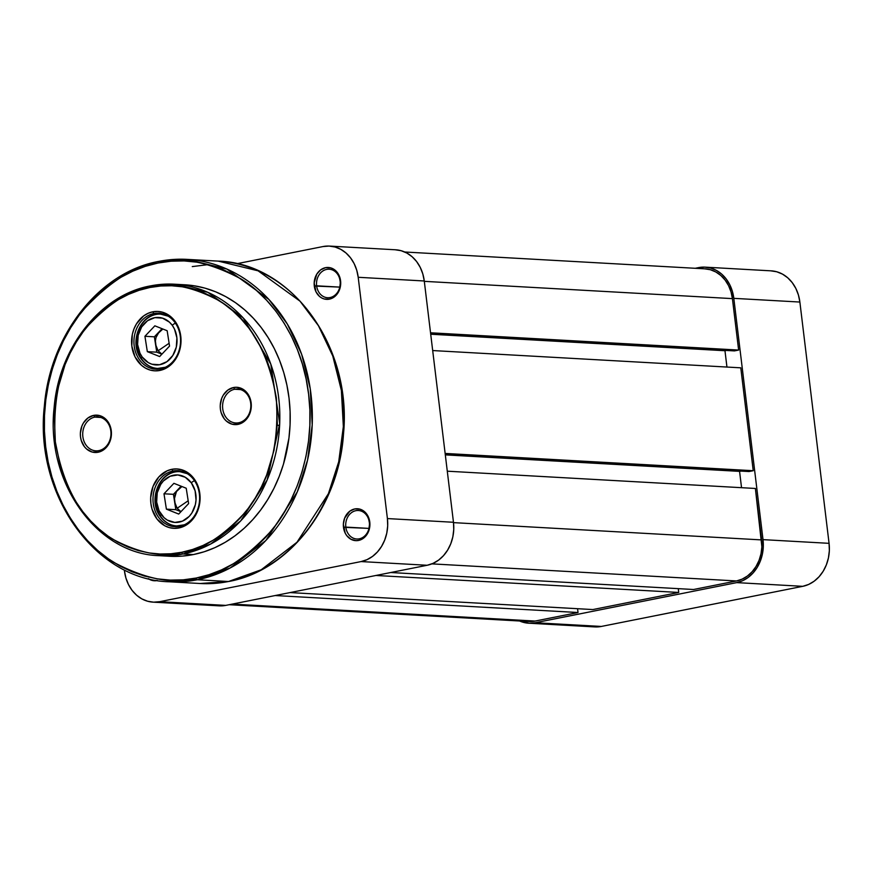 <?xml version="1.0" encoding="UTF-8"?>
<svg xmlns="http://www.w3.org/2000/svg" width="873" height="873" viewBox="0 0 873 873"><rect width="100%" height="100%" fill="white"/><g stroke="black" fill="none" stroke-linecap="round" stroke-linejoin="round"><path stroke-width="1.31" d="M589.242 625.985L595.266 626.934L601.355 626.443L535.291 622.744L529.202 623.235L519.588 620.998A37.386 31.068 93.2 0 0 528.732 623.213A37.386 31.068 93.2 0 0 535.291 622.744L736.703 582.618L535.291 622.744L601.355 626.443L802.756 586.329L808.682 584.419L814.193 581.178L819.103 576.704L823.217 571.193L826.36 564.842L828.433 557.912L829.35 550.645L829.066 543.333L799.875 302.047L798.413 294.976L795.827 288.406L792.204 282.601L787.708 277.778L782.492 274.122L776.752 271.776L770.728 270.826M705.133 267.149A37.386 31.068 93.2 0 1 733.811 298.348L799.875 302.047L733.811 298.348L763.013 539.634L829.066 543.333L799.875 302.047A37.386 31.068 -86.8 0 0 771.197 270.848L705.133 267.149A37.386 31.068 93.2 0 0 698.575 267.607L695.17 268.295L704.664 267.127L710.698 268.076L716.427 270.423L721.644 274.078L726.15 278.902L729.763 284.707L732.349 291.276L733.811 298.348L763.013 539.634L763.286 546.935L762.38 554.202L760.307 561.143L757.153 567.494L753.039 573.004L748.139 577.468L742.617 580.72L736.703 582.618L802.756 586.329L601.355 626.443A37.386 31.068 -86.8 0 1 594.797 626.912L528.732 623.213M829.066 543.333L763.013 539.634A37.386 31.068 93.2 0 1 736.703 582.618L802.756 586.329A37.386 31.068 -86.8 0 0 829.066 543.333M738.634 350.062L430.531 332.788L738.634 350.062L732.414 298.621L738.634 350.062L734.444 350.902L738.634 350.062M704.598 268.819L710.349 269.724L715.816 271.972L720.803 275.453L725.092 280.058L728.551 285.602L731.017 291.877L732.414 298.621L424.311 281.346L732.414 298.621A35.684 29.66 -86.8 0 0 705.035 268.84L404.745 252.002M529.278 621.532L535.084 621.063L232.262 604.094L535.084 621.063L578.024 612.519L275.202 595.539L578.024 612.519L577.566 608.699L578.024 612.519L535.084 621.063A35.684 29.66 -86.8 0 1 528.831 621.511L229.152 604.705M592.854 609.561L290.032 592.581L592.854 609.561L678.736 592.451L375.914 575.471L678.736 592.451L678.266 588.642L678.736 592.451L592.854 609.561M693.555 589.504L390.733 572.524L693.555 589.504L736.496 580.949L431.884 563.871L736.496 580.949A35.684 29.66 -86.8 0 0 761.616 539.907L453.513 522.632L761.616 539.907L755.385 488.465L761.878 546.891L761.005 553.82L759.03 560.444L756.018 566.501L752.1 571.771L747.408 576.027L742.148 579.126L736.496 580.949L693.555 589.504M447.282 471.191L755.385 488.465L447.282 471.191M445.306 454.877L739.562 471.376L741.537 487.691L739.562 471.376L740.97 471.093L445.306 454.877M445.263 454.506L749.045 471.54L753.235 470.711L445.132 453.436L753.235 470.711L740.784 367.828L753.235 470.711L749.045 471.54L445.263 454.506M432.681 350.553L740.784 367.828L432.681 350.553M726.947 367.053L724.972 350.728L430.705 334.228L726.38 350.444L724.972 350.728L726.947 367.053M430.662 333.868L734.444 350.902L430.662 333.868M340.132 281.128A14.274 11.862 -86.8 0 0 326.677 269.397A14.274 11.862 -86.8 0 0 316.626 285.809L314.291 286.038A15.976 13.281 93.2 0 1 325.531 267.662A15.976 13.281 93.2 0 1 340.579 280.8L340.132 281.128A14.274 11.862 93.2 0 1 327.582 297.726A14.274 11.862 93.2 0 1 316.626 285.809A14.274 11.862 93.2 0 1 329.176 269.211A14.274 11.862 93.2 0 1 340.132 281.128L338.855 274.973L335.385 270.423L333.159 268.862L330.703 267.858L325.531 267.662L320.642 269.866L316.79 274.133L314.171 282.907L316.015 291.866L319.485 296.405L321.711 297.966L324.167 298.97L329.339 299.166L334.228 296.962L338.08 292.706L339.422 289.989L340.579 280.8A15.976 13.281 93.2 0 1 329.339 299.166A15.976 13.281 93.2 0 1 314.291 286.038L339.793 287.108L316.626 285.809A14.274 11.862 -86.8 0 0 330.081 297.54A14.274 11.862 -86.8 0 0 340.132 281.128M369.323 522.414A14.274 11.862 -86.8 0 0 355.878 510.683A14.274 11.862 -86.8 0 0 345.828 527.096L343.482 527.314A15.976 13.281 93.2 0 1 354.733 508.948A15.976 13.281 93.2 0 1 369.781 522.076L369.323 522.414A14.274 11.862 93.2 0 1 356.773 539.001A14.274 11.862 93.2 0 1 345.828 527.096A14.274 11.862 93.2 0 1 358.377 510.498A14.274 11.862 93.2 0 1 369.323 522.414L368.046 516.249L364.587 511.709L362.35 510.148L359.905 509.145L354.733 508.948L349.844 511.152L344.639 518.125L343.362 524.193L345.217 533.152L346.756 535.629L350.913 539.252L355.933 540.66L358.541 540.452L363.43 538.248L368.624 531.275L369.781 522.076A15.976 13.281 93.2 0 1 358.541 540.452A15.976 13.281 93.2 0 1 343.482 527.314L368.995 528.394L345.828 527.096A14.274 11.862 -86.8 0 0 359.283 538.827A14.274 11.862 -86.8 0 0 369.323 522.414M329.525 246.088L395.589 249.787A37.386 31.068 -86.8 0 1 424.267 280.986L358.203 277.287L387.405 518.573L453.469 522.272L424.267 280.986L358.203 277.287A37.386 31.068 93.2 0 0 329.525 246.088A37.386 31.068 93.2 0 0 322.977 246.557L236.801 263.722L322.977 246.557L329.066 246.066L335.09 247.015L340.819 249.362L346.035 253.017L350.542 257.841L354.154 263.646L356.741 270.215L358.203 277.287L387.405 518.573L387.688 525.884L386.772 533.141L384.698 540.081L381.545 546.433L377.442 551.943L372.531 556.407L367.009 559.658L361.095 561.568L159.683 601.683L153.593 602.174L147.57 601.224L141.841 598.878L136.625 595.222L132.118 590.399L128.506 584.594L125.919 578.024L124.457 570.953A37.386 31.068 93.2 0 0 153.135 602.152L219.188 605.851A37.386 31.068 -86.8 0 0 225.747 605.393L427.159 565.268L433.073 563.358L438.595 560.117L443.495 555.654L447.609 550.132L450.763 543.792L452.836 536.851L453.742 529.584L453.469 522.272L424.267 280.986L422.805 273.915L420.219 267.345L416.607 261.54L412.1 256.717L406.883 253.061L401.154 250.715L395.12 249.765M148.334 578.646L151.957 580.37L157.446 580.501A15.976 13.281 93.2 0 1 148.334 578.646M213.634 604.924L219.658 605.873L225.747 605.393L159.683 601.683L361.095 561.568L427.159 565.268L225.747 605.393L159.683 601.683A37.386 31.068 93.2 0 1 153.135 602.152M361.095 561.568L427.159 565.268A37.386 31.068 -86.8 0 0 453.469 522.272L387.405 518.573A37.386 31.068 93.2 0 1 361.095 561.568M181.846 552.26C162.858 557.847 139.691 553.427 112.344 538.99C82.749 521.345 63.751 488.978 55.337 441.891C52.227 393.756 62.681 355.518 86.722 327.189C109.365 302.8 130.393 289.574 149.818 287.512A1.702 0.928 -101.3 0 1 150.418 285.897A1.702 0.928 -101.3 0 1 150.549 285.886A135.959 112.988 93.2 0 1 174.382 284.194A135.959 112.988 93.2 0 1 279.753 411.914A135.959 112.988 93.2 0 1 182.992 553.984A1.702 0.928 -101.3 0 1 181.846 552.26L170.944 553.777L159.988 554.006L149.087 552.947L138.349 550.601L127.873 547L117.768 542.177L108.121 536.175L99.031 529.049L90.585 520.875L82.859 511.731L75.94 501.691L69.873 490.877L64.744 479.375L60.586 467.295L55.337 441.891L54.333 415.646L57.618 389.565L65.06 364.641L70.255 352.921L76.377 341.845L83.35 331.522L91.119 322.05L99.62 313.516L108.743 306.008L118.422 299.603L128.56 294.354L139.058 290.305L149.818 287.512L160.719 285.995L171.675 285.766L182.577 286.824L193.315 289.17L203.791 292.771L213.896 297.595L223.543 303.597L232.633 310.723L241.079 318.896L248.805 328.041L255.724 338.069L261.791 348.894L266.92 360.396L271.077 372.476L276.326 397.87L277.33 424.125L274.046 450.206L266.603 475.13L261.409 486.85L255.287 497.926L248.314 508.25L240.533 517.722L232.043 526.255L222.921 533.752L213.23 540.169L203.103 545.418L192.606 549.466L181.846 552.26A1.702 0.928 78.7 0 0 182.992 553.984A135.959 112.988 93.2 0 1 159.17 555.675L182.992 553.984L193.38 554.562L182.992 553.984L210.535 544.108L240.664 520.919L267.116 480.03L279.709 423.525L270.794 364.085L243.218 317.936L207.916 292.368L174.382 284.194L150.549 285.886A1.702 0.928 78.7 0 0 150.418 285.897A1.702 0.928 78.7 0 0 149.818 287.512C168.805 281.924 191.973 286.344 219.309 300.781C248.914 318.427 267.913 350.793 276.326 397.87C279.436 446.016 268.982 484.242 244.942 512.571C222.299 536.971 201.27 550.197 181.846 552.26M196.218 578.024C173.618 584.681 146.053 579.421 113.523 562.234C82.357 543.693 51.627 500.284 45.68 446.714C38.685 393.341 57.716 340.023 83.022 310.231C109.965 281.204 134.988 265.468 158.1 263.013A1.702 0.928 -101.3 0 1 158.7 261.398A1.702 0.928 -101.3 0 1 158.842 261.387A161.44 134.169 93.2 0 1 187.138 259.379A161.44 134.169 93.2 0 1 312.261 411.041A161.44 134.169 93.2 0 1 197.363 579.759A1.702 0.928 -101.3 0 1 196.218 578.024L183.243 579.836L170.202 580.109L157.227 578.843L144.449 576.06L131.987 571.771L119.961 566.031L108.481 558.884L97.667 550.416L87.616 540.682L78.428 529.802L70.189 517.864L62.987 504.987L56.876 491.303L51.922 476.931L48.179 462.024L45.68 446.714L44.447 431.142L44.49 415.483L45.811 399.856L48.397 384.436L52.216 369.366L57.247 354.787L63.434 340.841L70.713 327.67L79.017 315.382L88.26 304.11L98.365 293.961L109.234 285.024L120.747 277.396L132.816 271.154L145.3 266.341L158.1 263.013L171.075 261.202L184.116 260.929L197.08 262.195L209.858 264.977L222.32 269.266L234.357 275.006L245.826 282.154L256.64 290.633L266.702 300.356L275.89 311.235L284.118 323.174L291.331 336.05L297.442 349.735L302.385 364.106L306.128 379.013L308.627 394.334L309.871 409.895L309.828 425.566L308.507 441.181L305.921 456.601L302.091 471.671L297.06 486.25L290.884 500.196L283.605 513.379L275.301 525.655L266.047 536.928L255.942 547.076L245.084 556.014L233.56 563.642L221.502 569.894L209.007 574.696L196.218 578.024A1.702 0.928 78.7 0 0 197.363 579.759A161.44 134.169 93.2 0 1 169.067 581.767L197.363 579.759L228.508 581.505L200.201 583.513A161.44 134.169 -86.8 0 0 228.508 581.505L197.363 579.759L230.068 568.028L265.839 540.496L297.257 491.936L307.569 460.049L312.218 424.835L310.231 388.671L301.621 354.242L287.293 323.97L268.884 299.439L226.947 269.08L187.138 259.379L158.842 261.387A1.702 0.928 78.7 0 0 158.7 261.398A1.702 0.928 78.7 0 0 158.1 263.013C180.689 256.356 208.254 261.627 240.795 278.803C271.95 297.344 302.68 340.754 308.627 394.334C315.622 447.696 296.602 501.015 271.285 530.806C244.353 559.833 219.319 575.58 196.218 578.024M190.805 578.963L197.091 579.803M228.781 581.473A3.394 1.844 -101.3 0 1 228.508 581.505A161.44 134.169 -86.8 0 0 343.405 412.787A161.44 134.169 -86.8 0 0 218.283 261.125L258.092 270.826L300.028 301.185L318.438 325.716L332.766 355.988L341.376 390.417L343.351 426.581L338.713 461.795L328.401 493.681L296.984 542.242L261.213 569.774L228.508 581.505A3.394 1.844 78.7 0 0 228.781 581.473L200.201 583.513L169.067 581.767C94.797 580.01 34.08 493.976 44.392 405.803C50.077 334.643 99.544 272.005 158.711 261.398L187.138 259.379L218.283 261.125C291.855 262.98 352.201 346.843 343.504 433.936C338.953 506.198 289.061 570.691 228.77 581.483M160.588 368.832A28.045 23.298 -86.8 0 0 180.318 336.585A28.045 23.298 -86.8 0 0 153.899 313.538L152.753 311.814A29.737 24.717 93.2 0 1 180.776 336.258A29.737 24.717 93.2 0 1 159.846 370.458L160.588 368.832A28.045 23.298 93.2 0 1 155.678 369.181A28.045 23.298 93.2 0 1 133.94 342.838A28.045 23.298 93.2 0 1 153.899 313.538A28.045 23.298 93.2 0 1 158.81 313.189A28.045 23.298 93.2 0 1 180.547 339.532A28.045 23.298 93.2 0 1 160.588 368.832L159.846 370.458L164.561 368.941L172.854 362.808L178.627 353.369L180.274 347.847L180.776 336.258L179.62 330.627L174.676 320.784L166.95 314.04L162.389 312.174L157.598 311.421L152.753 311.814L148.05 313.32L143.652 315.906L136.483 323.85L133.984 328.892L132.325 334.414L131.823 346.014L135.042 356.861L141.502 365.318L145.649 368.22L150.211 370.087L155.001 370.839L159.846 370.458A29.737 24.717 93.2 0 1 131.823 346.014A29.737 24.717 93.2 0 1 152.753 311.814L153.899 313.538L163.666 314.084L153.899 313.538A28.045 23.298 -86.8 0 0 134.169 345.784A28.045 23.298 -86.8 0 0 160.588 368.832M179.652 526.343A28.045 23.298 -86.8 0 0 199.382 494.096A28.045 23.298 -86.8 0 0 172.963 471.038L171.817 469.314A29.737 24.717 93.2 0 1 199.841 493.758A29.737 24.717 93.2 0 1 178.91 527.958L179.652 526.343A28.045 23.298 93.2 0 1 174.731 526.692A28.045 23.298 93.2 0 1 153.004 500.349A28.045 23.298 93.2 0 1 172.963 471.038A28.045 23.298 93.2 0 1 177.874 470.689A28.045 23.298 93.2 0 1 199.611 497.032A28.045 23.298 93.2 0 1 179.652 526.343L178.91 527.958L183.614 526.441L191.907 520.308L195.181 515.921L199.328 505.358L199.841 493.758L196.621 482.911L193.741 478.295L186.014 471.551L181.453 469.685L176.652 468.932L171.817 469.314L167.103 470.831L158.81 476.964L153.037 486.403L150.658 497.697L150.887 503.514L152.044 509.145L156.976 518.988L164.713 525.732L169.275 527.598L174.065 528.351L178.91 527.958A29.737 24.717 93.2 0 1 150.887 503.514A29.737 24.717 93.2 0 1 171.817 469.314L172.963 471.038L182.719 471.595L172.963 471.038A28.045 23.298 -86.8 0 0 153.222 503.285A28.045 23.298 -86.8 0 0 179.652 526.343M98.867 450.621A16.991 14.121 -86.8 0 0 110.827 431.087A16.991 14.121 -86.8 0 0 94.819 417.108L93.673 415.384A18.693 15.539 93.2 0 1 111.286 430.749A18.693 15.539 93.2 0 1 98.125 452.247L98.867 450.621A16.991 14.121 93.2 0 1 95.888 450.839A16.991 14.121 93.2 0 1 82.717 434.874A16.991 14.121 93.2 0 1 94.819 417.108A16.991 14.121 93.2 0 1 97.798 416.901A16.991 14.121 93.2 0 1 110.969 432.866A16.991 14.121 93.2 0 1 98.867 450.621L98.125 452.247L101.082 451.297L106.299 447.434L109.933 441.509L110.969 438.039L111.286 430.749L110.555 427.213L107.455 421.026L105.197 418.614L99.729 415.613L93.673 415.384L87.955 417.96L83.437 422.947L81.866 426.122L80.371 433.226L80.512 436.882L81.244 440.418L84.343 446.605L86.591 449.017L92.069 452.018L98.125 452.247A18.693 15.539 93.2 0 1 80.512 436.882A18.693 15.539 93.2 0 1 93.673 415.384L94.819 417.108L100.733 417.447L94.819 417.108A16.991 14.121 -86.8 0 0 82.859 436.653A16.991 14.121 -86.8 0 0 98.867 450.621M238.733 422.761A16.991 14.121 -86.8 0 0 250.693 403.217A16.991 14.121 -86.8 0 0 234.684 389.249L233.538 387.525A18.693 15.539 93.2 0 1 251.151 402.889A18.693 15.539 93.2 0 1 237.991 424.387L238.733 422.761A16.991 14.121 93.2 0 1 235.754 422.979A16.991 14.121 93.2 0 1 222.582 407.014A16.991 14.121 93.2 0 1 234.684 389.249A16.991 14.121 93.2 0 1 237.663 389.042A16.991 14.121 93.2 0 1 250.835 405.007A16.991 14.121 93.2 0 1 238.733 422.761L237.991 424.387L240.959 423.438L246.164 419.575L248.227 416.825L250.835 410.179L251.151 402.889L250.42 399.354L247.321 393.166L242.454 388.921L236.583 387.274L233.538 387.525L227.82 390.1L223.313 395.087L221.731 398.263L220.236 405.367L220.378 409.022L221.109 412.558L224.208 418.745L226.467 421.157L231.934 424.158L237.991 424.387A18.693 15.539 93.2 0 1 220.378 409.022A18.693 15.539 93.2 0 1 233.538 387.525L234.684 389.249L240.599 389.587L234.684 389.249A16.991 14.121 -86.8 0 0 222.724 408.793A16.991 14.121 -86.8 0 0 238.733 422.761M171.239 556.341L182.337 556.112L193.38 554.562A135.959 112.988 -86.8 0 0 290.142 412.493A135.959 112.988 -86.8 0 0 184.77 284.784L174.382 284.194L150.429 285.897C100.57 294.834 58.928 347.596 54.137 407.505C45.451 481.732 96.576 554.191 159.17 555.675L169.548 556.265A135.959 112.988 -86.8 0 0 193.38 554.562L204.271 551.736L214.9 547.644L225.158 542.329L234.968 535.836L244.211 528.23L252.81 519.588L260.678 509.996L267.749 499.542L273.947 488.323L279.207 476.462L283.485 464.054L288.941 438.104L290.065 424.813L290.098 411.478L289.05 398.23L286.922 385.2L283.736 372.509L279.524 360.276L274.329 348.633L268.186 337.676L261.18 327.517L253.356 318.252L244.811 309.97L235.601 302.756L225.834 296.678L215.598 291.789L204.991 288.145L194.112 285.777L184.694 284.773M208.429 264.595L192.278 266.592M177.154 508.272L188.175 500.775L177.154 508.272L174.633 501.997L175.833 509.679L180.929 511.709L175.833 509.679L166.394 509.145L178.703 514.055L188.623 503.59L186.222 488.236L173.902 483.326L163.993 493.791L166.394 509.145L175.833 509.679L174.469 498.461L176.411 491.772L178.387 489.087L173.432 494.314L174.633 501.997C173.978 496.933 175.233 492.634 178.387 489.087L181.922 486.523L173.432 494.314L174.633 501.997L177.154 508.272L180.973 511.654L177.154 508.272M161.287 514.535A23.789 19.773 93.2 0 1 163.426 480.958A23.789 19.773 93.2 0 1 191.329 482.845A3.394 1.32 -36 0 1 194.559 480.794A3.394 1.32 144 0 0 191.329 482.845L195.116 490.833L196.032 500.022L195.356 504.627L191.864 512.986L189.179 516.423L182.457 521.137L174.786 522.436L167.354 520.112L164.08 517.689L159.061 510.77L156.66 502.019L157.249 492.754L160.741 484.395L163.426 480.958L170.159 476.243L177.819 474.945L185.262 477.269L191.329 482.845A23.789 19.773 93.2 0 1 189.179 516.423A23.789 19.773 93.2 0 1 161.287 514.535A3.394 1.32 144 0 0 160.403 516.63A3.394 1.32 -36 0 1 161.287 514.535M187.237 473.668L179.718 471.649A27.194 22.6 93.2 0 1 187.237 473.668M161.025 516.903A3.394 1.32 -36 0 1 160.403 516.63C164.659 522.327 170.071 525.426 176.673 525.95A27.194 22.6 93.2 0 1 161.025 516.903A27.194 22.6 93.2 0 1 157.98 487.123A27.194 22.6 93.2 0 1 179.718 471.649C159.803 469.532 147.188 500.24 160.425 516.641M181.115 486.206L178.387 489.087L181.115 486.206M184.378 524.782A27.194 22.6 93.2 0 1 176.673 525.95L184.378 524.782M186.222 488.236L188.623 503.59L178.703 514.055L166.394 509.145L163.993 493.791L173.432 494.314L163.993 493.791L173.902 483.326L186.222 488.236M158.1 350.771L169.122 343.264L158.1 350.771L155.569 344.486L156.769 352.168L161.865 354.198L156.769 352.168L147.33 351.644L159.65 356.544L169.558 346.09L167.158 330.725L154.848 325.825L144.929 336.28L147.33 351.644L156.769 352.168L155.405 340.95L156.016 337.469L159.323 331.587L154.368 336.814L155.569 344.486C154.925 339.433 156.169 335.134 159.323 331.587L162.869 329.023L154.368 336.814L155.569 344.486L158.1 350.771L161.92 354.154L158.1 350.771M142.223 357.035A23.789 19.773 93.2 0 1 144.372 323.457A23.789 19.773 93.2 0 1 172.265 325.334A3.394 1.32 -36 0 1 175.495 323.294A3.394 1.32 144 0 0 172.265 325.334L174.491 329.099L176.892 337.862L176.302 347.127L172.799 355.486L166.939 361.662L159.606 364.728L151.902 364.216L148.29 362.611L142.223 357.035L139.996 353.27L137.596 344.508L138.196 335.243L141.688 326.884L147.548 320.707L154.881 317.641L162.585 318.154L169.471 322.181L172.265 325.334A23.789 19.773 93.2 0 1 170.126 358.912A23.789 19.773 93.2 0 1 142.223 357.035A3.394 1.32 144 0 0 141.35 359.119A3.394 1.32 -36 0 1 142.223 357.035M168.183 316.168L160.654 314.138A27.194 22.6 93.2 0 1 168.183 316.168M141.961 359.403A3.394 1.32 -36 0 1 141.35 359.119C145.595 364.816 151.018 367.926 157.609 368.439A27.194 22.6 93.2 0 1 141.961 359.403A27.194 22.6 93.2 0 1 138.916 329.612A27.194 22.6 93.2 0 1 160.654 314.138C140.749 312.032 128.135 342.74 141.361 359.13M162.062 328.695L159.323 331.587L162.062 328.695M165.313 367.271A27.194 22.6 93.2 0 1 157.609 368.439L165.313 367.271M167.158 330.725L169.558 346.09L159.65 356.544L147.33 351.644L144.929 336.28L154.368 336.814L144.929 336.28L154.848 325.825L167.158 330.725M277.276 425.304L279.174 425.413M179.718 471.649L183.516 471.856M176.673 525.95L180.471 526.157M160.654 314.138L164.451 314.356M157.609 368.439L161.407 368.657"/></g></svg>
